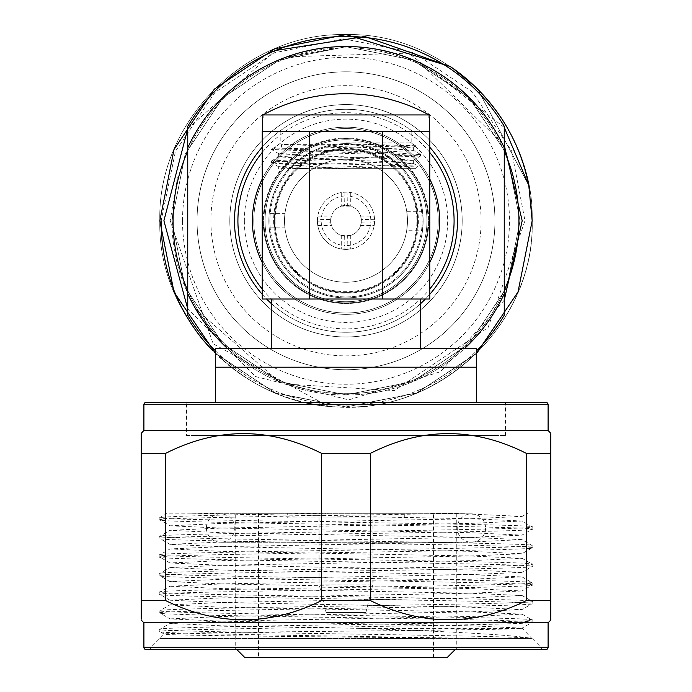 <?xml version="1.0" encoding="UTF-8"?>
<svg xmlns="http://www.w3.org/2000/svg" width="692" height="692" viewBox="0 0 692 692"><rect width="100%" height="100%" fill="white"/><g stroke="black" fill="none" stroke-linecap="round" stroke-linejoin="round"><path stroke-width="0.52" stroke-dasharray="3.46 2.59" d="M274.361 220.774A71.639 71.639 0 0 1 346 149.135A71.639 71.639 0 0 1 417.639 220.774A71.639 71.639 0 0 0 346 149.135A71.639 71.639 0 0 0 274.361 220.774A71.639 71.639 0 0 1 346 149.135A71.639 71.639 0 0 1 417.639 220.774A71.639 71.639 0 0 0 346 149.135A71.639 71.639 0 0 0 274.361 220.774A71.639 71.639 0 0 0 346 292.413A71.639 71.639 0 0 0 417.639 220.774A71.639 71.639 0 0 0 346 149.135A71.639 71.639 0 0 0 274.361 220.774A71.639 71.639 0 0 0 346 292.413A71.639 71.639 0 0 0 417.639 220.774A71.639 71.639 0 0 0 346 149.135A71.639 71.639 0 0 0 274.361 220.774A71.639 71.639 0 0 0 346 292.413A71.639 71.639 0 0 0 417.639 220.774A71.639 71.639 0 0 1 346 292.413A71.639 71.639 0 0 1 274.361 220.774A71.639 71.639 0 0 0 346 292.413A71.639 71.639 0 0 0 417.639 220.774A71.639 71.639 0 0 1 346 292.413A71.639 71.639 0 0 1 274.361 220.774M253.791 220.774A92.209 92.209 0 0 1 346 128.565A92.209 92.209 0 0 1 438.209 220.774A92.209 92.209 0 0 0 346 128.565A92.209 92.209 0 0 0 253.791 220.774A92.209 92.209 0 0 1 346 128.565A92.209 92.209 0 0 1 438.209 220.774A92.209 92.209 0 0 0 346 128.565A92.209 92.209 0 0 0 253.791 220.774A92.209 92.209 0 0 0 346 312.983A92.209 92.209 0 0 0 438.209 220.774A92.209 92.209 0 0 1 346 312.983A92.209 92.209 0 0 1 253.791 220.774A92.209 92.209 0 0 0 346 312.983A92.209 92.209 0 0 0 438.209 220.774A92.209 92.209 0 0 1 346 312.983A92.209 92.209 0 0 1 253.791 220.774M346 301.738A80.973 80.973 0 0 1 265.027 220.774A80.973 80.973 0 0 1 346 139.801A80.973 80.973 0 0 1 426.973 220.774A80.973 80.973 0 0 1 346 301.738A80.973 80.973 0 0 1 265.027 220.774A80.973 80.973 0 0 1 346 139.801A80.973 80.973 0 0 1 426.973 220.774A80.973 80.973 0 0 1 346 301.738A80.973 80.973 0 0 0 426.973 220.774A80.973 80.973 0 0 0 346 139.801A80.973 80.973 0 0 0 265.027 220.774A80.973 80.973 0 0 0 346 301.738A80.973 80.973 0 0 0 426.973 220.774A80.973 80.973 0 0 0 346 139.801A80.973 80.973 0 0 0 265.027 220.774A80.973 80.973 0 0 0 346 301.738A80.973 80.973 0 0 0 426.973 220.774A80.973 80.973 0 0 0 346 139.801A80.973 80.973 0 0 0 265.027 220.774A80.973 80.973 0 0 0 346 301.738M346 314.367A93.593 93.593 0 0 1 252.407 220.774A93.593 93.593 0 0 1 346 127.172A93.593 93.593 0 0 1 439.593 220.774A93.593 93.593 0 0 1 346 314.367A93.593 93.593 0 0 0 439.593 220.774A93.593 93.593 0 0 0 346 127.172A93.593 93.593 0 0 0 252.407 220.774A93.593 93.593 0 0 0 346 314.367M262.225 179.038A93.593 93.593 0 0 1 429.775 179.038M429.775 262.502A93.593 93.593 0 0 1 262.225 262.502M439.593 220.774A93.593 93.593 0 0 0 346 127.172A93.593 93.593 0 0 0 252.407 220.774A93.593 93.593 0 0 0 346 314.367A93.593 93.593 0 0 0 439.593 220.774A93.593 93.593 0 0 0 346 127.172A93.593 93.593 0 0 0 252.407 220.774M206.398 528.039A14.186 14.186 0 0 0 220.584 542.225A14.186 14.186 0 0 0 234.77 528.039A14.186 14.186 0 0 0 220.584 513.853A14.186 14.186 0 0 0 206.398 528.039M485.602 528.039A14.186 14.186 0 0 1 471.416 542.225A14.186 14.186 0 0 1 457.23 528.039A14.186 14.186 0 0 1 471.416 513.853A14.186 14.186 0 0 1 485.602 528.039M271.532 348.733L420.468 348.733L271.532 348.733M271.532 299.022L420.468 299.022L271.532 299.022M422.553 230.228L423.132 220.774A77.132 77.132 0 0 0 346 143.642A77.132 77.132 0 0 0 268.868 220.774A77.132 77.132 0 0 0 346 297.906A77.132 77.132 0 0 0 423.132 220.774L422.553 211.311L423.132 220.774L422.553 230.228L406.74 230.228L407.476 220.774L406.74 211.311L407.476 220.774A61.476 61.476 0 0 1 346 282.241A61.476 61.476 0 0 1 284.524 220.774A61.476 61.476 0 0 0 346 282.241A61.476 61.476 0 0 0 407.476 220.774L406.74 230.228M422.553 211.311L406.74 211.311M275.07 220.774A70.93 70.93 0 0 0 346 291.704A70.93 70.93 0 0 0 416.93 220.774A70.93 70.93 0 0 0 346 149.844A70.93 70.93 0 0 0 275.07 220.774M423.132 220.774A77.132 77.132 0 0 0 346 143.642A77.132 77.132 0 0 0 268.868 220.774A77.132 77.132 0 0 0 346 297.906A77.132 77.132 0 0 0 423.132 220.774M496.008 435.432L195.992 435.432L496.008 435.432L496.008 402.329L476.321 402.329L496.008 402.329M476.321 367.201L215.679 367.201L476.321 367.201L215.679 367.201L215.679 348.733L476.321 348.733L476.321 402.329M195.992 402.329L215.679 402.329L195.992 402.329L195.992 435.432M186.537 435.432L505.463 435.432L186.537 435.432L186.537 402.329L505.463 402.329L186.537 402.329M505.463 435.432L505.463 402.329M326.14 612.481L365.86 612.481L326.14 612.481L319.047 584.109L372.953 584.109L372.953 517.901L319.047 517.901L372.953 517.901M365.86 612.481L372.953 584.109L319.047 584.109L319.047 517.901M287.699 517.901L404.301 517.901L287.699 517.901L287.699 513.17L404.301 513.17L287.699 513.17M404.301 517.901L404.301 513.17M455.051 649.658L456.772 647.946L456.772 513.17L235.228 513.17L456.772 513.17M236.949 649.658L235.228 647.946L456.772 647.946L235.228 647.946L235.228 513.17M258.514 657.4L433.486 657.4L258.514 657.4L258.514 513.17L433.486 513.17L258.514 513.17M433.486 657.4L433.486 513.17M521.5 628.353L522.036 628.128L531.914 638.482C515.782 635.204 458.381 631.822 359.71 628.353L521.5 628.353C516.18 630.317 153.814 632.22 164.203 634.114L150.372 647.946L150.372 649.658L541.628 649.658L541.628 647.946L150.372 647.946L541.628 647.946L532.174 638.482L159.826 638.482L531.914 638.482C531.119 635.412 148.105 632.384 159.826 629.322L159.826 631.588C148.33 628.483 543.67 625.378 532.174 622.272C543.67 619.176 148.33 616.07 159.826 612.965C148.33 609.868 543.67 606.763 532.174 603.658C543.67 600.561 148.33 597.456 159.826 594.35C148.33 591.245 543.67 588.148 532.174 585.043C543.67 581.937 148.33 578.832 159.826 575.735C148.33 572.63 543.67 569.525 532.174 566.428C543.67 563.323 148.33 560.217 159.826 557.121C148.33 554.015 543.67 550.91 532.174 547.804C543.67 544.708 148.33 541.602 159.826 538.497C148.33 535.4 543.67 532.295 532.174 529.19C543.67 526.093 148.33 522.988 159.826 519.882C152.275 517.642 352.167 515.436 464.54 513.17L332.627 513.17C226.509 514.666 168.909 516.154 159.826 517.625L159.895 519.96L170.033 525.816L221.527 523.403L470.474 518.749L522.036 516.422L470.474 514.095L425.917 513.17L167.473 513.17L159.826 517.625C148.33 520.721 543.67 523.827 532.174 526.932L532.105 529.268L521.967 535.124L470.474 532.719L221.527 528.065L170.033 525.816M164.203 634.114L159.826 631.588C151.565 633.889 365.16 636.173 473.795 638.482C365.307 637.029 154.939 635.593 164.203 634.114M359.71 628.353L221.527 625.802L170.033 623.397L159.826 629.322C148.33 626.225 543.67 623.12 532.174 620.015C543.67 616.918 148.33 613.813 159.826 610.707C148.33 607.602 543.67 604.505 532.174 601.4C543.67 598.295 148.33 595.189 159.826 592.092C148.33 588.987 543.67 585.882 532.174 582.785C543.67 579.68 148.33 576.574 159.826 573.478C148.33 570.372 543.67 567.267 532.174 564.162C543.67 561.065 148.33 557.96 159.826 554.854C148.33 551.758 543.67 548.652 532.174 545.547C543.67 542.45 148.33 539.345 159.826 536.239C148.33 533.134 543.67 530.037 532.174 526.932L521.967 520.998L470.474 518.749L189.15 513.17L332.627 513.17M170.033 623.397L221.527 621.148L470.474 616.494L522.036 614.167L470.474 611.84L221.527 607.187L169.964 604.86L221.527 602.533L470.474 597.879L522.036 595.544L470.474 593.217L221.527 588.563L169.964 586.236L221.527 583.91L470.474 579.256L522.036 576.929L470.474 574.602L221.527 569.948L169.964 567.622L221.527 565.295L470.474 560.641L522.036 558.314L470.474 555.987L221.527 551.334L170.033 548.929L221.527 546.68L470.474 542.026L521.967 539.622L532.174 545.547L532.105 547.882L521.967 553.738L470.474 551.334L221.527 546.68L169.964 544.353L221.527 542.026L470.474 537.373L521.967 535.124M170.033 544.431L159.826 538.497L159.895 536.162L170.033 530.306L221.527 528.065L470.474 523.403L521.967 520.998M521.967 558.236L532.174 564.162L532.105 566.497L521.967 572.353L470.474 569.948L221.527 565.295L169.964 562.968L221.527 560.641L470.474 555.987L521.967 553.738M170.033 563.046L159.826 557.121L159.895 554.785L170.033 548.929M521.967 576.851L532.174 582.785L532.105 585.121L521.967 590.977L470.474 588.563L221.527 583.91L169.964 581.583L221.527 579.256L470.474 574.602L521.967 572.353M170.033 581.661L159.826 575.735L159.895 573.4L170.033 567.544M521.967 595.466L532.174 601.4L532.105 603.735L521.967 609.591L470.474 607.187L221.527 602.533L169.964 600.206L221.527 597.879L470.474 593.217L521.967 590.977M170.033 600.284L159.826 594.35L159.895 592.015L170.033 586.159M521.967 614.089L532.174 620.015L532.105 622.35L521.967 628.206M522.036 628.128L470.474 625.802L221.527 621.148L170.033 618.899L159.826 612.965L159.895 610.629L170.033 604.782M548.099 622.809L143.901 622.809M141.211 619.167L141.211 433.339M165.63 600.578C217.496 626.165 269.482 626.165 321.59 600.578L321.59 453.372C269.724 427.05 217.738 427.05 165.63 453.372L165.63 600.578L141.211 600.578M370.41 600.578C422.284 626.165 474.271 626.165 526.37 600.578L526.37 453.372C474.513 427.05 422.527 427.05 370.41 453.372L370.41 600.578L321.59 600.578M550.789 434.221L550.789 600.578L526.37 600.578M550.789 600.578L550.789 619.167M165.63 453.372L141.211 453.372M370.41 453.372L321.59 453.372M550.789 453.372L526.37 453.372M548.099 430.493L143.901 430.493M146.263 649.658L545.737 649.658M545.737 402.329L146.263 402.329M464.54 513.17L425.917 513.17M521.967 539.622L470.474 537.373L221.527 532.719L170.033 530.306M170.033 618.899L221.527 616.494L470.474 611.84L521.967 609.591M244.683 657.4L447.317 657.4M215.679 402.329L215.679 367.201M407.476 220.774A61.476 61.476 0 0 0 346 159.298A61.476 61.476 0 0 0 284.524 220.774A61.476 61.476 0 0 1 346 159.298A61.476 61.476 0 0 1 407.476 220.774A61.476 61.476 0 0 0 346 159.298A61.476 61.476 0 0 0 284.524 220.774C284.974 229.917 284.974 229.917 284.524 220.774C284.974 229.917 284.974 229.917 284.524 220.774A61.476 61.476 0 0 0 346 282.241A61.476 61.476 0 0 0 407.476 220.774A61.476 61.476 0 0 0 346 159.298A61.476 61.476 0 0 0 284.524 220.774A61.476 61.476 0 0 0 346 282.241A61.476 61.476 0 0 0 407.476 220.774M429.775 131.463L262.225 131.463L262.225 299.022L429.775 299.022L429.775 131.463M346 142.933L411.16 142.933L346 142.933M346 131.463L429.637 131.463L346 131.463M271.489 162.594L271.489 161.002L312.758 163.312L275.961 163.312L271.489 162.594L295.328 160.864L420.511 156.029L396.853 154.299L271.489 149.463L273.92 148.944L415.546 145.761L364.779 144.351L281.661 144.351L281.203 148.944L273.92 148.944M271.489 161.002L308.744 158.814L383.256 156.626L420.511 154.437L383.256 152.249L281.203 148.944M429.101 114.95L262.899 114.95A173.424 173.424 0 0 1 429.101 114.95L429.101 117.943L429.637 117.943M312.758 163.312L417.951 166.054L327.057 168.658L415.676 168.658L345.438 168.658C313.104 166.85 289.939 165.068 275.961 163.312M327.057 168.658L278.642 168.658L278.642 166.729L312.317 164.54L379.683 162.352L413.271 160.259L379.683 157.975L312.317 155.778L278.729 153.693L312.317 151.401L379.683 149.213L413.271 147.119L364.779 144.351M271.567 160.916L278.729 156.781L312.317 159.065L379.683 161.253L413.271 163.347L379.683 165.63L292.05 168.658L345.438 168.658M262.363 117.943L262.899 117.943L262.899 114.95M429.101 117.943L262.899 117.943L429.101 117.943M278.729 156.781L312.317 154.688L379.683 152.5L413.358 150.311L379.683 148.123L281.661 144.351M304.947 168.658L278.642 166.729M269.837 220.774C270.2 229.917 270.2 229.917 269.837 220.774C270.2 229.917 270.2 229.917 269.837 220.774C270.2 211.622 270.2 211.622 269.837 220.774C270.2 211.622 270.2 211.622 269.837 220.774A76.163 76.163 0 0 0 346 296.929A76.163 76.163 0 0 0 422.163 220.774A76.163 76.163 0 0 0 346 144.611A76.163 76.163 0 0 0 269.837 220.774A76.163 76.163 0 0 0 346 296.929A76.163 76.163 0 0 0 422.163 220.774A76.163 76.163 0 0 0 346 144.611A76.163 76.163 0 0 0 269.837 220.774A76.163 76.163 0 0 0 346 296.929A76.163 76.163 0 0 0 422.163 220.774A76.163 76.163 0 0 0 346 144.611A76.163 76.163 0 0 0 269.837 220.774A76.163 76.163 0 0 0 346 296.929A76.163 76.163 0 0 0 422.163 220.774A76.163 76.163 0 0 0 346 144.611A76.163 76.163 0 0 0 269.837 220.774M273.643 220.774A72.357 72.357 0 0 0 346 293.131A72.357 72.357 0 0 0 418.357 220.774A72.357 72.357 0 0 0 346 148.408A72.357 72.357 0 0 0 273.643 220.774M428.123 220.774A82.123 82.123 0 0 0 346 138.651A82.123 82.123 0 0 0 263.877 220.774A82.123 82.123 0 0 0 346 302.897A82.123 82.123 0 0 0 428.123 220.774A82.123 82.123 0 0 0 346 138.651A82.123 82.123 0 0 0 263.877 220.774A82.123 82.123 0 0 0 346 302.897A82.123 82.123 0 0 0 428.123 220.774A82.123 82.123 0 0 0 346 138.651A82.123 82.123 0 0 0 263.877 220.774A82.123 82.123 0 0 0 346 302.897A82.123 82.123 0 0 0 428.123 220.774A82.123 82.123 0 0 0 346 138.651A82.123 82.123 0 0 0 263.877 220.774A82.123 82.123 0 0 0 346 302.897A82.123 82.123 0 0 0 428.123 220.774M429.775 152.474A108.09 108.09 0 0 0 262.225 152.474M429.775 147.214A111.49 111.49 0 0 0 262.225 147.214M457.49 220.774A111.49 111.49 0 0 0 346 109.284A111.49 111.49 0 0 0 234.51 220.774A111.49 111.49 0 0 0 346 332.264A111.49 111.49 0 0 0 457.49 220.774M494.953 220.774A148.953 148.953 0 0 0 346 71.812A148.953 148.953 0 0 0 197.047 220.774A148.953 148.953 0 0 0 346 369.727A148.953 148.953 0 0 0 494.953 220.774A148.953 148.953 0 0 0 346 71.812A148.953 148.953 0 0 0 197.047 220.774A148.953 148.953 0 0 0 346 369.727A148.953 148.953 0 0 0 494.953 220.774M187.757 290.51A172.931 172.931 0 0 0 504.243 290.51M504.243 300.233L440.458 371.742L348.725 399.872L255.616 376.595L187.757 308.917M244.354 220.774A101.646 101.646 0 0 0 346 322.42A101.646 101.646 0 0 0 447.646 220.774A101.646 101.646 0 0 0 346 119.119A101.646 101.646 0 0 0 244.354 220.774M428.737 220.774A82.737 82.737 0 0 1 346 303.503A82.737 82.737 0 0 1 263.263 220.774A82.737 82.737 0 0 0 346 303.503A82.737 82.737 0 0 0 428.737 220.774A82.737 82.737 0 0 0 346 138.037A82.737 82.737 0 0 0 263.263 220.774A82.737 82.737 0 0 1 346 138.037A82.737 82.737 0 0 1 428.737 220.774M341.268 235.392L341.268 248.99L344.919 249.362A28.606 28.606 0 0 1 317.412 221.855L317.412 219.693A28.606 28.606 0 0 1 344.919 192.186L347.081 192.186A28.606 28.606 0 0 1 374.588 219.693L374.588 221.855A28.606 28.606 0 0 1 347.081 249.362L347.358 236.076L350.732 235.392L341.268 235.392L344.642 236.076A15.371 15.371 0 0 1 330.69 222.123L331.373 225.497L330.629 220.774A15.371 15.371 0 0 0 346 236.136A15.371 15.371 0 0 0 361.371 220.774L360.627 225.497L361.31 222.123A15.371 15.371 0 0 1 347.358 236.076M317.394 220.774A28.606 28.606 0 0 1 346 192.16A28.606 28.606 0 0 1 374.606 220.774A28.606 28.606 0 0 1 346 249.38A28.606 28.606 0 0 1 317.394 220.774M210.896 220.774A135.104 135.104 0 0 0 346 355.87A135.104 135.104 0 0 0 481.104 220.774A135.104 135.104 0 0 0 346 85.67A135.104 135.104 0 0 0 210.896 220.774M462.187 220.774A116.187 116.187 0 0 1 346 336.961A116.187 116.187 0 0 1 229.813 220.774A116.187 116.187 0 0 1 346 104.587A116.187 116.187 0 0 1 462.187 220.774A116.187 116.187 0 0 1 346 336.961A116.187 116.187 0 0 1 229.813 220.774A116.187 116.187 0 0 1 346 104.587A116.187 116.187 0 0 1 462.187 220.774M182.524 220.774A163.476 163.476 0 0 1 346 57.298A163.476 163.476 0 0 1 509.476 220.774A163.476 163.476 0 0 1 346 384.242A163.476 163.476 0 0 1 182.524 220.774M518.931 220.774A172.931 172.931 0 0 0 346 47.843A172.931 172.931 0 0 0 173.069 220.774A172.931 172.931 0 0 1 346 47.843A172.931 172.931 0 0 1 518.931 220.774A172.931 172.931 0 0 1 346 393.705A172.931 172.931 0 0 1 173.069 220.774A172.931 172.931 0 0 0 346 393.705A172.931 172.931 0 0 0 518.931 220.774M202.306 339.141A186.174 186.174 0 0 0 328.094 406.083L213.188 343.829L170.189 220.774L177.342 177.654L171.919 220.774C172.074 252.537 180.188 282.128 196.251 309.54L281.575 383.818L394.319 390.565L488.094 327.567L524.968 220.774L511.656 151.072L472.402 91.975L413.383 52.557L343.69 38.847L274.023 52.869L215.03 92.365L175.474 151.28L161.132 220.774M450.241 66.519L477.644 89.13L528.783 185.404L477.644 89.13L450.241 66.519L477.644 89.13L528.783 185.404L477.644 89.13L450.241 66.519C502.868 104.103 530.176 155.518 532.174 220.774C534.778 121.351 445.423 31.996 346 34.6C246.577 31.996 157.222 121.351 159.826 220.774C157.222 320.188 246.577 409.552 346 406.939C445.423 409.552 534.778 320.188 532.174 220.774C534.778 121.351 445.423 31.996 346 34.6C246.577 31.996 157.222 121.351 159.826 220.774C157.222 320.188 246.577 409.552 346 406.939C445.423 409.552 534.778 320.188 532.174 220.774C534.778 121.351 445.423 31.996 346 34.6C246.577 31.996 157.222 121.351 159.826 220.774C157.222 320.188 246.577 409.552 346 406.939C445.423 409.552 534.778 320.188 532.174 220.774C534.778 121.351 445.423 31.996 346 34.6C246.577 31.996 157.222 121.351 159.826 220.774C157.222 320.188 246.577 409.552 346 406.939C445.423 409.552 534.778 320.188 532.174 220.774L517.997 292.015L477.644 352.418L417.241 392.771L346 406.939L274.759 392.771L214.356 352.418L210.23 348.154M215.679 353.724L275.65 393.142L346 406.939L416.35 393.142L476.321 353.724L416.35 393.142L346 406.939L275.65 393.142L215.679 353.724L275.65 393.142L346 406.939L416.35 393.142L476.321 353.724L416.35 393.142L346 406.939L275.65 393.142L215.679 353.724M284.524 220.774C284.974 211.622 284.974 211.622 284.524 220.774C284.974 211.622 284.974 211.622 284.524 220.774M328.094 406.083C432.647 419.577 535.617 326.961 532.174 220.774M504.243 127.423L408.669 53.128L287.526 56.805C332.757 41.425 377.114 43.648 420.589 63.482L504.243 145.216M196.251 309.54L222.91 343.863L279.386 381.603L346 394.847L412.614 381.603L469.089 343.863L506.829 287.388L520.081 220.774L506.829 154.152L469.089 97.676L412.614 59.944L346 46.693L279.386 59.944L222.91 97.676L185.171 154.152L171.919 220.774L185.171 287.388L222.91 343.863L279.386 381.603L346 394.847L412.614 381.603L469.089 343.863L506.829 287.388L520.081 220.774L506.829 154.152L469.089 97.676L412.614 59.944L346 46.693L279.386 59.944L222.91 97.676L185.171 154.152L171.919 220.774L185.171 287.388L222.91 343.863L279.386 381.603L346 394.847L412.614 381.603L469.089 343.863L506.829 287.388L520.081 220.774L506.829 154.152L469.089 97.676L412.614 59.944L346 46.693L279.386 59.944L222.91 97.676L185.171 154.152L171.919 220.774L185.171 287.388L222.91 343.863L279.386 381.603L346 394.847L412.614 381.603L469.089 343.863L506.829 287.388L520.081 220.774L506.829 154.152L469.089 97.676L412.614 59.944L346 46.693L279.386 59.944L222.91 97.676L185.171 154.152L171.919 220.774L185.171 287.388L222.91 343.863L279.386 381.603L346 394.847L412.614 381.603L469.089 343.863L506.829 287.388L520.081 220.774L506.829 154.152L469.089 97.676L412.614 59.944L346 46.693L279.386 59.944L222.91 97.676L185.171 154.152L171.919 220.774L185.171 287.388L222.91 343.863L279.386 381.603L346 394.847L412.614 381.603L469.089 343.863L506.829 287.388L520.081 220.774L506.829 154.152L469.089 97.676L412.614 59.944L346 46.693L287.526 56.805M177.342 177.654L171.919 220.774L185.171 287.388L222.91 343.863L279.386 381.603L346 394.847L412.614 381.603L469.089 343.863L506.829 287.388L520.081 220.774L506.829 154.152L469.089 97.676L412.614 59.944L346 46.693L279.386 59.944L222.91 97.676L185.171 154.152L171.919 220.774L185.171 287.388L222.91 343.863L279.386 381.603L346 394.847L412.614 381.603L469.089 343.863L506.829 287.388L520.081 220.774L506.829 154.152L469.089 97.676L412.614 59.944L346 46.693L279.386 59.944L222.91 97.676L185.171 154.152L171.919 220.774L185.171 287.388L222.91 343.863L279.386 381.603L346 394.847L412.614 381.603L469.089 343.863L506.829 287.388L520.081 220.774L506.829 154.152L469.089 97.676L412.614 59.944L346 46.693L279.386 59.944L222.91 97.676L185.171 154.152L171.919 220.774L185.171 287.388L222.91 343.863L279.386 381.603L346 394.847L412.614 381.603L469.089 343.863L506.829 287.388L520.081 220.774L506.829 154.152L469.089 97.676L412.614 59.944L346 46.693L279.386 59.944L222.91 97.676L185.171 154.152L171.919 220.774L185.171 287.388L222.91 343.863L279.386 381.603L346 394.847L412.614 381.603L469.089 343.863L506.829 287.388L520.081 220.774L506.829 154.152L469.089 97.676L412.614 59.944L346 46.693L279.386 59.944L222.91 97.676L185.171 154.152L171.919 220.774L185.171 287.388L222.91 343.863L279.386 381.603L346 394.847L412.614 381.603L469.089 343.863L506.829 287.388L520.081 220.774L506.829 154.152L469.089 97.676L420.589 63.482M187.757 128.677L275.399 50.525M374.588 219.693L361.31 219.416L360.627 216.042L361.371 220.774A15.371 15.371 0 0 0 346 205.403A15.371 15.371 0 0 0 330.629 220.774L331.373 216.042L330.69 219.416L317.412 219.693M317.412 221.855L330.69 222.123M321.2 221.855A24.825 24.825 0 0 0 344.919 245.573L344.919 249.362M344.642 236.076L344.919 245.573M330.69 219.416A15.371 15.371 0 0 1 344.642 205.463L341.268 206.147L350.732 206.147L347.358 205.463L347.081 192.186M344.919 192.186L344.642 205.463M344.919 195.966A24.825 24.825 0 0 0 321.2 219.693M370.8 219.693A24.825 24.825 0 0 0 347.081 195.966M347.358 205.463A15.371 15.371 0 0 1 361.31 219.416M361.31 222.123L374.588 221.855M347.081 245.573A24.825 24.825 0 0 0 370.8 221.855M350.732 235.392L350.732 248.99L341.268 248.99M317.784 225.497L331.373 225.497M317.784 216.042L331.373 216.042M341.268 192.558L341.268 206.147M350.732 192.558L350.732 206.147M360.627 216.042L374.216 216.042M360.627 225.497L374.216 225.497M347.081 249.362L350.732 248.99M504.243 151.029A172.931 172.931 0 0 0 187.757 151.029M504.243 147.768A174.272 174.272 0 0 0 187.757 147.768L187.757 126.281A184.306 184.306 0 0 1 504.243 126.281L504.243 315.258A184.306 184.306 0 0 1 187.757 315.258L187.757 293.771A174.272 174.272 0 0 0 504.243 293.771M187.757 293.771L187.757 147.768M215.679 351.103A184.306 184.306 0 0 0 476.321 351.103M227.694 348.733A174.272 174.272 0 0 0 464.306 348.733M262.225 294.334A111.49 111.49 0 0 0 266.584 299.022M271.532 303.745A111.49 111.49 0 0 0 420.468 303.745M425.416 299.022A111.49 111.49 0 0 0 429.775 294.334M262.225 289.066A108.09 108.09 0 0 0 271.437 299.022M271.532 299.117A108.09 108.09 0 0 0 420.468 299.117M420.563 299.022A108.09 108.09 0 0 0 429.775 289.066M548.099 647.297L143.901 647.297M143.901 404.699L548.099 404.699M220.584 542.225L471.416 542.225L220.584 542.225M471.416 513.853L220.584 513.853L471.416 513.853M169.964 623.475L169.964 618.821M522.036 614.167L522.036 609.514M169.964 604.86L169.964 600.206M522.036 595.544L522.036 590.89M169.964 586.236L169.964 581.583M522.036 576.929L522.036 572.275M169.964 567.622L169.964 562.968M522.036 558.314L522.036 553.661M169.964 549.007L169.964 544.353M522.036 539.699L522.036 535.046M169.964 530.392L169.964 525.73M522.036 521.076L522.036 516.422M521.967 516.5L527.736 513.17M415.546 145.761L411.16 142.933L411.16 131.463M420.511 156.029L420.511 154.437M415.676 168.658L417.977 166.115M280.84 131.463L280.84 142.933L271.489 149.463M420.433 154.351L413.271 150.216M413.271 163.347L417.951 166.054M413.358 163.442L413.358 160.163M278.642 156.876L278.642 153.589M413.358 150.311L413.358 147.024M278.729 166.824L271.567 162.689M413.271 160.259L420.433 156.115M278.729 153.693L271.567 149.55M413.271 147.119L415.546 145.813M270.174 227.867L284.94 227.867M270.174 213.681L284.94 213.681"/><path stroke-width="1.04" d="M262.225 262.502A93.593 93.593 0 0 1 262.225 179.038M429.775 179.038A93.593 93.593 0 0 1 429.775 262.502M420.468 348.733L420.468 299.022M271.532 348.733L271.532 299.022M476.321 402.329L476.321 348.733L215.679 348.733L215.679 402.329M455.051 649.658L447.317 657.4L244.683 657.4L236.949 649.658M548.099 404.699A2.361 2.361 0 0 0 545.737 402.329L146.263 402.329A2.361 2.361 0 0 0 143.901 404.699L143.901 430.493L548.099 430.493L548.099 404.699L143.901 404.699M548.099 622.809L143.901 622.809L143.901 647.297A2.361 2.361 0 0 0 146.263 649.658L545.737 649.658A2.361 2.361 0 0 0 548.099 647.297L548.099 622.809L550.789 620.041L550.789 434.221M143.901 430.493L141.211 433.339L141.211 453.372L165.63 453.372C217.487 427.05 269.473 427.05 321.59 453.372L370.41 453.372C422.276 427.05 474.262 427.05 526.37 453.372L550.789 453.372M548.099 430.493L550.789 433.339M526.37 453.372L526.37 600.578L550.789 600.578M526.37 600.578C474.504 626.165 422.518 626.165 370.41 600.578L370.41 453.372M321.59 453.372L321.59 600.578L370.41 600.578M321.59 600.578C269.716 626.165 217.729 626.165 165.63 600.578L165.63 453.372M141.211 453.372L141.211 600.578L165.63 600.578M141.211 600.578L141.211 619.167M143.901 622.809L141.211 620.041M550.789 619.167L550.789 620.041M541.628 649.658L150.372 649.658M215.679 367.201L476.321 367.201M262.225 131.463L309.514 131.463L309.514 299.022L262.225 299.022L262.225 131.463M382.486 131.463L429.775 131.463L429.775 299.022L382.486 299.022L382.486 131.463L309.514 131.463M382.486 299.022L309.514 299.022M262.899 114.95L429.101 114.95A173.424 173.424 0 0 0 262.899 114.95L262.899 117.943L262.363 117.943L262.363 131.463M429.637 131.463L429.637 117.943L429.101 117.943L429.101 114.95M429.775 289.066A108.09 108.09 0 0 0 429.775 152.474M262.225 152.474A108.09 108.09 0 0 0 262.225 289.066M429.775 294.334A111.49 111.49 0 0 0 429.775 147.214M262.225 147.214A111.49 111.49 0 0 0 262.225 294.334M187.757 151.029A172.931 172.931 0 0 0 187.757 290.51M504.243 290.51A172.931 172.931 0 0 0 504.243 151.029M504.243 145.216L522.192 220.774L504.243 300.233M187.757 308.917L163.9 220.774L187.757 128.677M275.399 50.525L364.796 36.494L450.241 66.519A186.174 186.174 0 0 1 528.783 185.404L532.174 220.774L517.997 292.015L476.321 353.724L517.997 292.015L532.174 220.774L517.997 292.015L476.321 353.724L517.997 292.015L532.174 220.774L528.783 185.404L504.243 127.423M450.241 66.519L346 34.6L274.759 48.769L214.356 89.13L174.003 149.524L159.826 220.774L174.003 292.015L215.679 353.724L174.003 292.015L159.826 220.774L174.003 292.015L215.679 353.724L174.003 292.015L159.826 220.774L174.003 149.524L214.356 89.13L274.759 48.769L346 34.6L450.241 66.519L346 34.6L274.759 48.769L214.356 89.13L174.003 149.524L159.826 220.774L174.003 149.524L214.356 89.13L274.759 48.769L346 34.6L450.241 66.519M532.174 220.774L528.783 185.404M161.132 220.774C161.063 264.802 174.791 304.264 202.306 339.141L210.23 348.154M476.321 351.103A184.306 184.306 0 0 0 504.243 315.258L504.243 126.281A184.306 184.306 0 0 0 187.757 126.281L187.757 293.771A174.272 174.272 0 0 0 227.694 348.733M187.757 293.771L187.757 315.258A184.306 184.306 0 0 0 215.679 351.103M464.306 348.733A174.272 174.272 0 0 0 504.243 293.771M504.243 147.768A174.272 174.272 0 0 0 187.757 147.768M266.584 299.022A111.49 111.49 0 0 0 271.532 303.745M420.468 303.745A111.49 111.49 0 0 0 425.416 299.022M143.901 647.297L548.099 647.297"/></g></svg>

